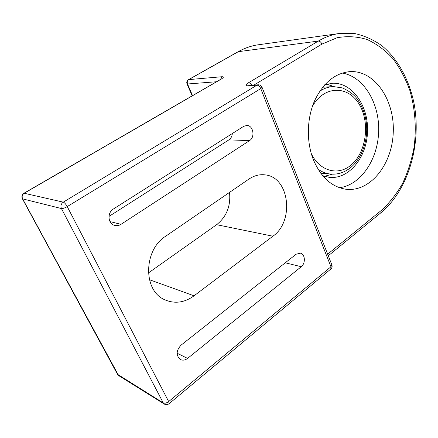<?xml version="1.0" encoding="UTF-8"?>
<svg xmlns="http://www.w3.org/2000/svg" width="438" height="438" viewBox="0 0 438 438"><rect width="100%" height="100%" fill="white"/><g stroke="black" fill="none" stroke-linecap="round" stroke-linejoin="round"><path stroke-width="0.66" d="M313.093 159.021C306.359 141.359 306.852 118.676 314.44 101.096C323.113 82.848 335.015 73.015 350.154 71.597C374.988 70.283 394.906 100.526 393.242 132.714C392.054 164.929 369.787 192.709 345.39 189.167C331.188 186.703 320.419 176.651 313.093 159.021M194.05 295.814C184.469 302.718 174.713 304.032 164.787 299.767C142.914 290.81 143.357 250.065 165.684 236.219L248.97 179.049C254.221 175.534 259.652 174.154 265.258 174.899C289.502 177.204 294.604 221.299 272.901 236.202L194.05 295.814L149.407 279.685M243.676 126.33L246.884 125.449C253.295 125.383 255.338 137.269 249.534 140.62L120.976 224.338C118.807 225.696 116.568 226.008 114.258 225.28C107.786 223.446 107.179 212.561 113.371 209.019L243.676 126.33M187.568 358.404C185 360.337 182.52 360.66 180.122 359.374C175.906 355.213 176.202 350.488 181.009 345.199L296.126 254.215L300.484 253.159C305.22 254.171 305.735 263.424 301.251 266.72L187.568 358.404L177.1 353.203M148.383 272.967L216.629 224.689C226.588 216.739 230.886 205.975 229.523 192.397M108.985 216.421L228.904 139.87C230.941 138.468 232.08 136.355 232.326 133.535M322.691 175.676L328.987 177.291C348.637 179.826 366.617 157.784 367.52 132.084C368.796 106.401 352.623 82.475 332.694 83.231L324.722 84.78M339.483 187.71C360.917 184.973 377.999 159.333 378.667 131.241C379.554 103.165 363.743 76.519 342.215 73.058M332.294 86.669L322.658 87.217M320.753 173.213L322.636 173.382M332.218 174.182L324.525 176.317M326.6 84.184L334.243 86.587M328.286 255.77L380.863 212.797C408.72 189.78 421.975 143.281 413.822 102.328C408.829 79.158 397.633 58.73 381.805 45.656C373.526 39.792 364.624 35.785 355.092 33.633L340.479 33.343C332.891 34.246 325.494 36.825 318.295 41.084L248.488 82.766C249.649 82.793 250.733 83.609 251.74 85.213M248.488 82.766C245.4 84.753 245.077 85.76 247.525 85.782L256.942 85.164C258.486 85.29 259.761 86.445 260.774 88.629L262.044 87.266C261.283 85.624 259.997 84.797 258.196 84.78L256.942 85.164L63.286 202.142C61.019 203.834 60.406 205.969 61.44 208.548C62.787 208.68 64.715 208.028 67.222 206.594C65.837 204.124 64.523 202.641 63.286 202.142L24.013 193.213C21.96 194.658 21.418 196.509 22.398 198.753L22.623 198.879C21.665 196.574 22.223 194.675 24.304 193.185L221.464 78.977M258.042 84.791L247.525 85.782M187.021 83.888L187.541 83.992C186.916 82.098 187.316 80.636 188.745 79.606L188.4 79.711C186.884 80.745 186.424 82.136 187.021 83.888L192.156 95.845M220.79 79.388C223.692 77.581 224.097 76.694 221.995 76.727L188.745 79.606L238.513 51.58C245.264 47.813 252.233 45.497 259.411 44.632C252.085 45.519 245.001 47.879 238.146 51.7L318.295 41.084C319.833 41.095 321.043 42.108 321.914 44.123L337.003 37.756C347.367 35.894 357.479 36.513 367.34 39.612C376.828 44.019 385.38 50.403 393.006 58.769C399.949 68.06 405.55 78.588 409.809 90.354C415.164 108.58 416.576 128.394 413.987 147.765C411.561 160.5 407.723 172.452 402.467 183.621C396.472 194.133 389.366 203.112 381.142 210.569L327.657 254.177M220.434 79.475L221.995 76.727M262.066 87.321L331.856 264.853L330.964 266.775L168.668 401.558C166.566 403.119 164.77 403.584 163.292 402.955L164.13 403.94C165.821 404.975 167.486 404.882 169.123 403.666L168.668 401.558L67.222 206.594L260.774 88.629L330.964 266.775L330.843 269.009C332.048 267.892 332.398 266.539 331.894 264.957M118.944 375.771L164.464 404.154M22.398 198.753L117.537 374.375L118.621 375.574L22.623 198.879L61.44 208.548L163.292 402.955L117.472 374.255M192.534 95.626L187.541 83.992L216.514 81.742M380.863 212.797L381.142 210.569M253.941 85.065L321.914 44.123M301.251 266.72L285.28 262.784M249.534 140.62L228.904 139.87M120.976 224.338L109.993 221.579M216.629 224.689L272.901 236.202M312.332 106.593C323.874 85.235 348.303 85.202 359.302 104.507C370.674 123.335 365.987 154.176 349.858 165.98C337.287 175.797 319.57 170.809 311.325 153.76M318.059 169.21C321.837 171.899 325.834 173.497 330.049 174.017C337.052 174.735 343.545 172.879 349.535 168.455C361.547 159.432 368.254 140.965 366.414 123.417C365.139 113.19 361.629 104.496 355.886 97.324C352.798 93.77 348.292 90.633 342.368 87.907L333.499 86.604C328.73 86.757 324.153 88.29 319.773 91.192M24.013 193.213L220.347 79.524M169.123 403.666L330.843 269.009M238.146 51.7L188.4 79.711M338.432 33.627L259.411 44.632M300.484 253.159L300.079 253.065M246.884 125.449L246.484 125.443M263.43 174.724L265.258 174.899M330.049 174.017L320.988 173.245"/></g></svg>
